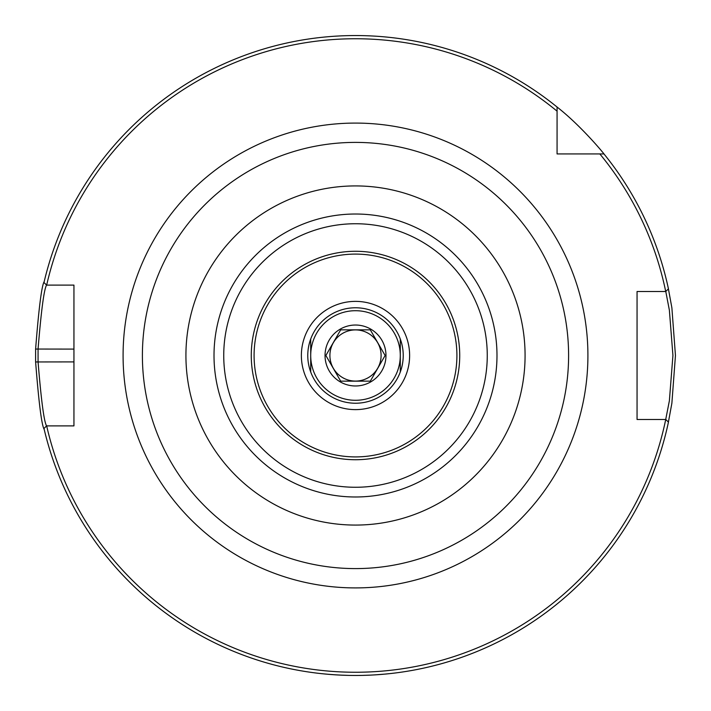 <?xml version="1.0" encoding="UTF-8"?>
<svg xmlns="http://www.w3.org/2000/svg" width="711" height="711" viewBox="0 0 711 711"><rect width="100%" height="100%" fill="white"/><g stroke="black" fill="none" stroke-linecap="round" stroke-linejoin="round"><path stroke-width="1.07" d="M355.5 307.774A47.726 47.726 0 0 1 396.836 379.363A47.726 47.726 0 0 1 314.164 379.363A47.726 47.726 0 0 1 355.5 307.774M355.5 301.375A54.125 54.125 0 0 0 308.627 382.562A54.125 54.125 0 0 0 402.373 382.562A54.125 54.125 0 0 0 355.5 301.375M355.5 525.073A169.574 169.574 0 0 0 502.357 270.713A169.574 169.574 0 0 0 208.643 270.713A169.574 169.574 0 0 0 355.5 525.073A169.574 169.574 0 0 0 502.357 270.713A169.574 169.574 0 0 0 208.643 270.713A169.574 169.574 0 0 0 355.5 525.073A169.574 169.574 0 0 1 208.643 270.713A169.574 169.574 0 0 1 502.357 270.713A169.574 169.574 0 0 1 355.5 525.073M46.668 285.111A316.75 316.75 0 0 1 557.068 111.165L557.068 107.032A319.95 319.95 0 0 0 43.984 282.507L46.588 285.111L73.944 285.111L73.944 425.889L46.588 425.889C44.091 422.103 41.247 400.773 38.065 361.899L38.065 349.101C41.247 310.236 44.091 288.906 46.588 285.111L46.668 285.111M46.588 425.889L43.984 428.493A319.95 319.95 0 0 0 668.438 422.138L665.789 419.49L637.056 419.49L637.056 291.51L665.789 291.51L669.38 310.254L672.926 355.5L669.38 400.746L665.718 419.49A316.75 316.75 0 0 1 46.668 425.889M599.835 153.931A316.75 316.75 0 0 1 665.718 291.51L668.438 288.862A319.95 319.95 0 0 0 603.968 153.931L557.068 153.931L557.068 111.165M355.5 459.733A104.233 104.233 0 0 1 265.239 303.384A104.233 104.233 0 0 1 445.761 303.384A104.233 104.233 0 0 1 355.5 459.733M355.5 456.915A101.415 101.415 0 0 1 267.674 304.797A101.415 101.415 0 0 1 443.326 304.797A101.415 101.415 0 0 1 355.5 456.915M653.445 291.51L637.056 291.51L637.056 419.49L653.445 419.49M44.206 281.583C41.682 285.582 38.821 308.067 35.612 349.048L35.612 361.952C38.821 402.933 41.682 425.418 44.206 429.417M347.617 675.352L341.689 675.148M336.196 674.863L328.002 674.268M324.047 673.904L321.621 673.655M323.798 673.877L328.366 674.295M335.859 674.846L342.222 675.174M375.195 674.846L384.615 674.126M385.895 674.001L389.024 673.69M389.281 673.664L387.797 673.815M369.178 675.157L365.881 675.281M365.267 675.299L363.632 675.343M360.966 675.406L358.815 675.432M356.273 675.45L355.5 675.45M557.068 107.032C581.154 125.838 604.154 153.86 603.968 153.931M668.251 422.974L671.877 403.208L675.45 355.5L671.877 307.792L668.251 288.026M400.293 371.977L400.293 339.023M310.707 339.023L310.707 371.977M400.293 355.5A44.793 44.793 0 0 0 355.5 310.707A44.793 44.793 0 0 0 310.707 355.5A44.793 44.793 0 0 0 355.5 400.293A44.793 44.793 0 0 0 400.293 355.5M340.685 329.842L370.315 329.842L385.131 355.5L370.315 381.158L340.685 381.158L325.869 355.5L340.685 329.842M355.5 329.904A25.596 25.596 0 0 0 333.335 368.298A25.596 25.596 0 0 0 377.665 368.298A25.596 25.596 0 0 0 355.5 329.904M355.5 385.975A30.475 30.475 0 0 0 384.935 347.617A30.475 30.475 0 0 0 340.267 329.113A30.475 30.475 0 0 0 355.5 385.975M355.5 568.596A213.096 213.096 0 0 1 170.951 248.948A213.096 213.096 0 0 1 540.049 248.948A213.096 213.096 0 0 1 355.5 568.596M355.5 587.908A232.408 232.408 0 0 0 556.775 239.296A232.408 232.408 0 0 0 154.225 239.296A232.408 232.408 0 0 0 355.5 587.908M355.5 496.989A141.489 141.489 0 0 0 478.032 284.755A141.489 141.489 0 0 0 232.968 284.755A141.489 141.489 0 0 0 355.5 496.989M355.5 487.266A131.766 131.766 0 0 1 241.393 289.617A131.766 131.766 0 0 1 469.607 289.617A131.766 131.766 0 0 1 355.5 487.266M73.944 361.899L35.612 361.952M73.944 349.101L35.612 349.048"/></g></svg>

